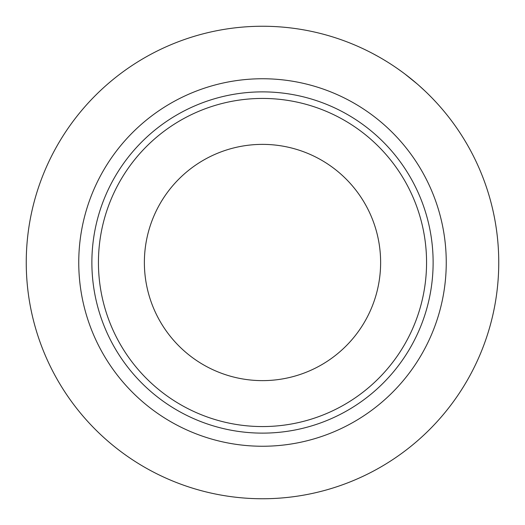 <?xml version="1.0" encoding="UTF-8"?>
<svg xmlns="http://www.w3.org/2000/svg" width="525" height="525" viewBox="0 0 525 525"><rect width="100%" height="100%" fill="white"/><g stroke="black" fill="none" stroke-linecap="round" stroke-linejoin="round"><path stroke-width="0.79" d="M98.438 262.5A164.062 164.062 0 0 0 262.5 426.562A164.062 164.062 0 0 0 426.562 262.5A164.062 164.062 0 0 0 262.5 98.438A164.062 164.062 0 0 0 98.438 262.5M433.125 262.5A170.625 170.625 0 0 1 262.5 433.125A170.625 170.625 0 0 1 91.875 262.5A170.625 170.625 0 0 1 262.5 91.875A170.625 170.625 0 0 1 433.125 262.5M144.375 262.5A118.125 118.125 0 0 1 262.5 144.375A118.125 118.125 0 0 1 380.625 262.5A118.125 118.125 0 0 1 262.5 380.625A118.125 118.125 0 0 1 144.375 262.5M446.25 262.5A183.75 183.75 0 0 1 262.5 446.25A183.75 183.75 0 0 1 78.75 262.5A183.75 183.75 0 0 1 262.5 78.75A183.75 183.75 0 0 1 446.25 262.5M498.75 262.5A236.25 236.25 0 0 1 262.5 498.75A236.25 236.25 0 0 1 26.25 262.5A236.25 236.25 0 0 1 262.5 26.25A236.25 236.25 0 0 1 498.75 262.5M417.008 83.777L404.965 74.038M424.83 90.851L419.153 85.66M386.938 61.674L386 61.097M385.429 60.749L384.248 60.04M388.612 62.724L388.008 62.344M397.195 68.407L394.984 66.898M393.041 65.592L391.991 64.897M403.252 72.758L400.273 70.58M399.236 69.838L396.309 67.797M431.025 96.928L429.502 95.393M427.763 93.68L426.923 92.853M435.711 101.843L432.534 98.477M433.998 100.013L433.401 99.382M431.537 97.453L427.717 93.627M377.665 56.221L376.038 55.322M375.48 55.02L374.286 54.37M378.722 56.818L378.053 56.438M378.302 56.575L372.98 53.675M402.248 72.017L397.294 68.473M395.279 67.095L393.855 66.13M392.779 65.415L392.293 65.1M386.19 61.222L382.935 59.253"/></g></svg>
